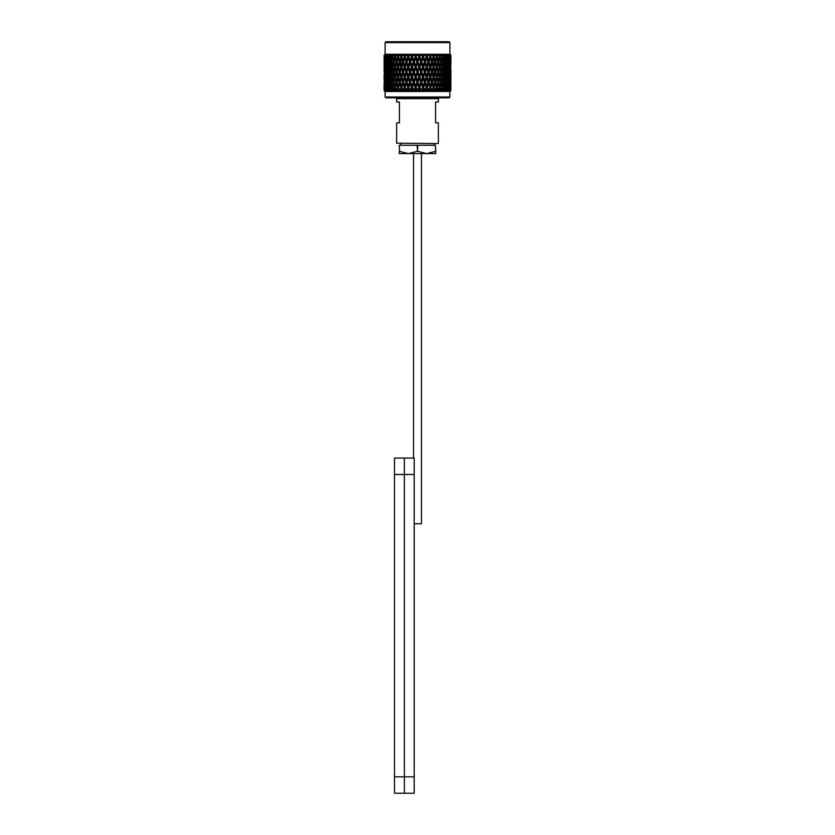 <?xml version="1.0" encoding="UTF-8"?>
<svg xmlns="http://www.w3.org/2000/svg" width="835" height="835" viewBox="0 0 835 835"><rect width="100%" height="100%" fill="white"/><g stroke="black" fill="none" stroke-linecap="round" stroke-linejoin="round"><path stroke-width="1.25" d="M414.212 474.489L414.212 793.25L394.496 793.25L394.496 458.06L404.359 458.06L404.359 474.489L404.359 458.06L414.212 458.06L414.212 474.489L394.496 474.489M414.212 776.821L404.359 776.821L404.359 793.25L404.359 474.489L404.359 776.821L394.496 776.821M421.445 153.598L421.445 523.785L414.212 523.785M413.555 153.598L413.555 458.06M437.947 143.578L396.635 143.161L437.947 143.578M449.063 97.831L385.937 97.831L385.102 96.996L449.898 96.996L449.063 97.831M385.102 42.585L385.937 41.75L449.063 41.75L449.898 42.585L385.102 42.585L385.102 54.275L384.11 55.267L384.11 59.703M450.869 90.504L450.837 88.854L450.869 90.504L449.929 91.464L450.89 90.504L449.929 91.464L385.102 91.506L384.131 90.504L384.163 88.854L384.131 90.504M424.931 83.803L426.174 87.268L425.015 90.504L423.669 87.268L424.931 83.803L424.712 82.216L421.445 91.464L419.953 87.268L421.132 82.216L417.813 91.464L416.216 87.268L417.5 83.803L418.784 87.268L417.594 90.504M420.819 91.464L419.984 90.504L420.819 91.464L421.153 90.504L420.819 91.464L419.316 87.268L419.953 87.268M423.094 85.692L421.821 82.216L423.094 78.74L424.357 82.216L422.927 87.268L423.689 90.504L424.41 91.464L424.838 90.504M427.917 91.464L427.332 90.504L427.917 91.464L428.438 90.504L427.917 91.464L426.476 87.268L427.301 87.268L428.522 83.803L429.733 87.268L428.501 91.464L429.712 90.504L428.501 91.464L429.91 87.268L430.818 87.268L431.987 83.803L433.135 87.268L431.852 91.464L432.071 90.504L431.288 91.464L430.839 90.504L431.288 91.464L431.904 90.504L431.288 91.464L429.733 87.268M434.179 90.504L431.852 91.464L433.647 88.854L434.492 91.464L434.179 90.504L434.492 91.464L435.192 90.504L434.492 91.464L435.192 90.504L434.158 87.268L435.265 83.803L436.34 87.268L435.014 91.464L436.319 90.504L435.014 91.464M438.385 90.504L437.477 91.464L438.25 90.504L437.3 87.268L438.312 83.803L439.304 87.268L437.968 91.464L439.293 90.504L437.968 91.464M440.327 91.328L441.047 90.504L440.181 87.268L441.11 83.803L441.997 87.268L440.65 91.464L441.986 90.504L440.65 91.464M442.759 91.359L443.552 90.504L442.78 87.268L443.604 83.803L444.387 87.268L443.051 91.464L444.377 90.504L444.731 88.854L444.794 91.464L445.723 90.504L445.065 87.268L445.765 83.803L446.433 87.268L445.128 91.464L446.422 90.504L446.725 88.854L446.579 91.464L447.539 90.504L446.996 87.268L447.581 83.803L448.113 87.268L446.85 91.464L448.103 90.504L448.343 88.854L448.009 91.464L448.98 90.504L449.011 83.803L449.418 87.268L449.042 90.504L448.218 91.464L449.407 90.504L449.585 88.854L449.042 91.464L450.034 90.504L450.055 83.803L450.065 90.504L449.188 91.464L450.305 90.504L450.42 88.854L450.514 90.504L449.689 91.464L450.796 90.504M450.691 90.504L450.681 83.803L450.691 90.504M447.007 90.504L446.422 90.504M445.076 90.504L444.377 90.504M442.8 90.504L441.986 90.504L442.393 88.854L442.654 91.464M440.202 90.504L439.293 90.504L439.753 88.854L440.212 91.464M437.31 90.504L436.319 90.504L436.82 88.854L437.477 91.464M430.839 90.504L429.712 90.504L430.275 88.854L430.839 90.504M428.616 90.504L427.301 87.268M427.332 90.504L426.153 90.504L426.748 88.854L427.332 90.504M425.015 90.504L425.025 91.464L426.153 90.504M423.689 90.504L422.489 90.504L423.094 88.854L423.689 90.504M421.445 91.464L422.489 90.504M419.984 90.504L418.763 90.504L419.368 88.854L419.984 90.504M417.813 91.464L418.763 90.504M449.898 42.585L449.898 54.275L385.102 54.275M449.919 54.306L450.879 55.267L449.919 54.306L450.837 55.267L449.814 54.306L450.743 55.267L449.616 54.306L450.42 55.267L449.303 54.306L450.19 55.267L448.906 54.306L449.595 55.267L448.385 54.306L449.23 55.267L447.81 54.306L448.353 55.267L447.09 54.306L447.863 55.267L446.328 54.306L446.735 55.267L445.42 54.306L446.12 55.267L444.481 54.306L444.742 55.267L443.395 54.306L444.011 55.267L442.299 54.306L442.414 55.267L441.047 54.306L441.579 55.267L439.805 54.306L439.774 55.267L438.396 54.306L438.834 55.267L437.029 54.306L436.841 55.267L435.494 54.306L435.828 55.267L434.691 55.267L434.002 54.306L433.678 55.267L432.353 54.306L432.593 55.267L431.382 55.267L430.776 54.306L430.307 55.267L429.033 54.306L429.159 55.267L427.896 55.267L427.384 54.306L426.768 55.267L425.568 54.306L425.579 55.267L424.274 55.267L423.856 54.306L423.115 55.267L421.999 54.306L421.905 55.267L420.569 55.267L420.255 54.306L419.4 55.267L418.377 54.306L418.168 55.267L416.832 55.267L416.623 54.306L405.09 87.268L406.478 83.803L407.699 87.268L406.561 90.504L405.267 87.268M448.906 54.306L449.898 55.267L449.804 60.798M447.81 54.306L448.781 55.267L448.687 60.965M446.328 54.306L447.289 55.267L447.581 60.391L446.715 61.978L447.831 61.978L448.343 58.502L448.343 65.464L447.831 61.978M444.481 54.306L445.41 55.267L445.765 60.391L444.961 61.978L446.078 61.978L446.725 58.502L447.32 61.978L446.725 65.464L446.078 61.978M443.082 55.162L443.604 60.391L442.853 61.978L443.969 61.978L444.731 58.502L445.452 61.978L444.731 65.464L443.969 61.978M438.521 54.745L436.935 54.807M438.365 143.161L438.365 122.87L435.578 122.87L435.578 102.006L438.365 102.006L438.365 98.666L396.635 98.666L395.8 97.831M417.5 151.406L417.124 145.248L417.876 145.248L417.5 151.406M435.755 151.406L435.379 145.248L435.755 153.598L426.633 153.598L435.379 151.406M399.621 151.406L399.245 145.248L399.621 151.406L408.367 153.598L417.124 151.406M417.876 151.406L426.633 153.598L399.245 153.598L399.245 151.406M399.621 145.248L417.124 145.248M417.876 145.248L435.379 145.248M396.635 98.666L396.635 102.006L399.422 102.006L399.422 122.87L396.635 122.87L396.635 143.161M387.534 56.926L386.438 56.926L386.219 55.267L387.189 54.306L385.102 55.267L384.945 60.391L384.81 55.267L385.697 54.306L384.403 55.267L384.319 60.391L384.257 55.267L385.185 54.306L384.11 55.267L385.081 54.306M386.438 56.926L385.989 60.391L385.77 55.267M386.657 65.464L386.657 58.502L387.022 66.111M387.419 70.516L386.887 67.04L387.419 63.564L388.004 67.04L387.419 70.516L388.285 72.102L387.169 72.102L386.657 75.568L386.657 68.627L387.169 72.102M388.275 75.568L387.68 72.102L388.275 68.627L388.922 72.102L388.275 75.568L389.12 77.154L388.004 77.154L387.419 80.63L386.887 77.154L387.419 73.678L388.004 77.154M389.235 80.63L388.567 77.154L389.235 73.678L389.935 77.154L389.235 80.63L390.039 82.216L388.922 82.216L388.275 85.692L387.68 82.216L388.275 78.74L388.922 82.216M390.269 85.692L389.548 82.216L390.269 78.74L391.03 82.216L390.269 85.692L391.051 87.268L389.935 87.268L389.277 90.504L388.567 87.268L389.235 83.803L389.935 87.268M391.344 90.504L390.613 87.268L391.396 83.803L392.22 87.268L391.344 90.504L391.949 91.464L389.924 90.504L390.269 88.854L390.623 90.504L391.949 91.464M391.396 83.803L392.147 82.216L391.03 82.216M390.269 78.74L391.051 77.154L389.935 77.154M389.235 73.678L390.039 72.102L388.922 72.102M388.275 68.627L389.12 67.04L388.004 67.04M387.419 63.564L388.285 61.978L387.169 61.978M386.657 58.502L387.022 57.855M385.989 60.391L386.313 60.965M386.657 55.34L387.022 55.987M416.623 54.306L415.632 55.34L414.745 54.306L414.431 55.267L413.095 55.267L413.001 54.306L411.905 55.34L411.144 54.306L410.726 55.267L409.421 55.267L409.432 54.306L408.252 55.34L407.616 54.306L407.104 55.267L405.841 55.267L405.967 54.306L404.724 55.34L404.223 54.306L403.618 55.267L402.407 55.267L402.647 54.306L401.353 55.34L400.998 54.306L400.309 55.267L399.172 55.267L399.506 54.306L398.18 55.34L397.971 54.306L397.209 55.267L396.166 55.267L396.604 54.306L395.247 55.34L395.195 54.306L394.37 55.267L393.421 55.267L393.953 54.306L392.607 55.34L392.7 54.306L391.824 55.267L390.989 55.267L391.605 54.306L390.269 55.34L390.519 54.306L389.59 55.267L388.88 55.267L389.58 54.306L388.275 55.34L388.672 54.306L386.647 55.267L387.189 54.306M387.711 55.267L387.419 60.391L387.137 55.267M388.275 65.464L387.68 61.978L388.275 58.502L388.922 61.978L388.275 65.464L389.12 67.04M389.235 70.516L388.567 67.04L389.235 63.564L389.935 67.04L389.235 70.516L390.039 72.102M390.269 75.568L389.548 72.102L390.269 68.627L391.03 72.102L390.269 75.568L391.051 77.154M391.396 80.63L390.613 77.154L391.396 73.678L392.22 77.154L391.396 80.63L392.147 82.216M392.607 85.692L391.772 82.216L392.607 78.74L393.483 82.216L392.607 85.692L393.316 87.268L392.22 87.268M393.828 90.504L393.003 87.268L393.89 83.803L394.819 87.268L393.828 90.504L394.35 91.464L392.2 90.504L392.607 88.854L393.014 90.504L394.35 91.464M393.89 83.803L394.569 82.216L393.483 82.216M392.607 78.74L393.316 77.154L392.22 77.154M391.396 73.678L392.147 72.102L391.03 72.102M390.269 68.627L391.051 67.04L389.935 67.04M389.235 63.564L390.039 61.978L388.922 61.978M388.275 58.502L389.12 56.926L388.004 56.926M387.419 60.391L388.285 61.978M389.59 55.267L389.235 60.391L388.88 55.267M390.269 65.464L389.548 61.978L390.269 58.502L391.03 61.978L390.269 65.464L391.051 67.04M391.396 70.516L390.613 67.04L391.396 63.564L392.22 67.04L391.396 70.516L392.147 72.102M392.607 75.568L391.772 72.102L392.607 68.627L393.483 72.102L392.607 75.568L393.316 77.154M393.89 80.63L393.003 77.154L393.89 73.678L394.819 77.154L393.89 80.63L394.569 82.216M395.247 85.692L394.308 82.216L395.247 78.74L396.228 82.216L395.247 85.692L395.894 87.268L394.819 87.268M396.615 90.504L395.696 87.268L396.688 83.803L397.7 87.268L396.615 90.504L397.032 91.464L394.798 90.504L395.247 88.854L395.707 90.504L397.032 91.464M396.688 83.803L397.283 82.216L396.228 82.216M395.247 78.74L395.894 77.154L394.819 77.154M393.89 73.678L394.569 72.102L393.483 72.102M392.607 68.627L393.316 67.04L392.22 67.04M391.396 63.564L392.147 61.978L391.03 61.978M390.269 58.502L391.051 56.926L389.935 56.926M389.235 60.391L390.039 61.978M388.275 55.34L389.12 56.926M391.918 55.162L391.396 60.391L390.989 55.267M392.607 65.464L391.772 61.978L392.607 58.502L393.483 61.978L392.607 65.464L393.316 67.04M393.89 70.516L393.003 67.04L393.89 63.564L394.819 67.04L393.89 70.516L394.569 72.102M395.247 75.568L394.308 72.102L395.247 68.627L396.228 72.102L395.247 75.568L395.894 77.154M396.688 80.63L395.696 77.154L396.688 73.678L397.7 77.154L396.688 80.63L397.283 82.216M398.18 85.692L397.147 82.216L398.18 78.74L399.245 82.216L398.18 85.692L398.733 87.268L397.7 87.268M399.662 90.504L398.66 87.268L399.735 83.803L400.842 87.268L399.986 91.464L397.69 90.504L398.18 88.854L398.681 90.504L399.986 91.464M399.735 83.803L400.247 82.216L399.245 82.216M398.18 78.74L398.733 77.154L397.7 77.154M396.688 73.678L397.283 72.102L396.228 72.102M395.247 68.627L395.894 67.04L394.819 67.04M393.89 63.564L394.569 61.978L393.483 61.978M392.607 58.502L393.316 56.926L392.22 56.926M391.396 60.391L392.147 61.978M390.269 55.34L391.051 56.926M394.37 55.267L394.819 56.926L393.89 60.391L393.003 56.926L393.421 55.267M395.247 65.464L394.308 61.978L395.247 58.502L396.228 61.978L395.247 65.464L395.894 67.04M396.688 70.516L395.696 67.04L396.688 63.564L397.7 67.04L396.688 70.516L397.283 72.102M398.18 75.568L397.147 72.102L398.18 68.627L399.245 72.102L398.18 75.568L398.733 77.154M399.735 80.63L398.66 77.154L399.735 73.678L400.842 77.154L399.735 80.63L400.247 82.216L400.487 81.444M400.476 82.989L401.353 85.692L400.236 82.216L401.353 78.74L402.491 82.216L401.353 85.692L401.812 87.268L403.013 83.803L404.182 87.268L403.096 90.504L401.865 87.268M403.013 83.803L400.508 91.464L401.353 88.854L401.885 90.504L400.821 90.504L400.508 91.464L400.821 90.504M404.724 78.74L405.925 82.216L404.724 85.692L403.545 82.216L405.09 77.154L403.43 82.216L402.491 82.216M401.353 78.74L400.247 82.216L401.812 87.268L400.842 87.268M403.013 73.678L404.182 77.154L403.013 80.63L401.865 77.154L403.43 72.102L401.812 77.154L400.842 77.154M399.735 73.678L400.247 72.102L399.245 72.102M398.18 68.627L398.733 67.04L397.7 67.04M396.688 63.564L397.283 61.978L396.228 61.978M395.247 58.502L395.894 56.926L394.819 56.926M393.89 60.391L394.569 61.978M392.607 55.34L393.316 56.926M397.209 55.267L397.7 56.926L396.688 60.391L395.696 56.926L396.166 55.267M398.18 65.464L397.147 61.978L398.18 58.502L399.245 61.978L398.18 65.464L398.733 67.04M399.735 70.516L398.66 67.04L399.735 63.564L400.842 67.04L399.735 70.516L400.247 72.102L400.476 71.33M401.353 75.568L400.236 72.102L401.353 68.627L402.491 72.102L401.353 75.568L401.865 77.154M400.487 72.875L403.545 82.216M406.478 83.803L406.791 82.216L405.925 82.216M404.724 85.692L405.09 87.268L403.712 91.464L404.724 88.854L405.288 90.504L404.161 90.504L403.712 91.464L403.096 90.504L403.712 91.464M406.478 73.678L407.699 77.154L406.478 80.63L405.267 77.154L406.791 72.102L405.09 77.154L404.182 77.154M403.013 80.63L405.09 87.268L404.182 87.268M404.724 68.627L405.925 72.102L404.724 75.568L403.545 72.102L405.09 67.04L403.43 72.102L402.491 72.102M401.353 68.627L400.247 72.102M403.013 63.564L404.182 67.04L403.013 70.516L401.865 67.04L403.43 61.978L401.812 67.04L400.842 67.04M399.735 63.564L400.247 61.978L399.245 61.978M398.18 58.502L398.733 56.926L397.7 56.926M396.688 60.391L397.283 61.978M395.247 55.34L395.894 56.926M400.309 55.267L400.842 56.926L399.735 60.391L398.66 56.926L399.172 55.267M400.487 62.761L401.353 58.502L402.491 61.978L401.353 65.464L400.487 61.206M408.252 85.692L407.031 82.216L408.252 78.74L409.505 82.216L408.252 85.692L408.524 87.268L410.068 83.803L411.331 87.268L410.162 90.504L408.826 87.268M410.068 83.803L407.083 91.464L408.252 88.854L408.847 90.504L407.668 90.504L407.083 91.464L406.561 90.504M411.905 78.74L413.179 82.216L411.905 85.692L410.643 82.216L412.072 77.154L410.288 82.216L409.505 82.216M408.252 78.74L408.524 77.154L407.699 77.154M406.478 80.63L407.031 82.216M404.724 75.568L405.267 77.154M408.252 68.627L409.505 72.102L408.252 75.568L407.031 72.102L408.524 67.04L406.791 72.102L405.925 72.102M403.013 70.516L403.545 72.102M406.478 63.564L407.699 67.04L406.478 70.516L405.267 67.04L406.791 61.978L405.09 67.04L404.182 67.04M401.353 65.464L401.865 67.04M404.724 58.502L405.925 61.978L404.724 65.464L403.545 61.978L405.09 56.926L403.43 61.978L402.491 61.978M401.353 58.502L400.247 61.978L408.524 87.268L407.699 87.268M402.647 54.306L401.812 56.926L400.842 56.926M399.735 60.391L400.247 61.978M398.18 55.34L398.733 56.926M403.618 55.267L404.182 56.926L403.013 60.391L401.865 56.926L402.407 55.267M410.068 80.63L408.826 77.154L410.068 73.678L411.331 77.154L410.068 80.63L410.643 82.216M413.669 90.504L412.49 87.268L413.763 83.803L415.047 87.268L413.555 91.464L413.669 90.504L413.555 91.464L411.311 90.504L411.905 88.854L413.555 91.464L412.49 87.268M413.763 83.803L411.311 90.504L410.59 91.464L410.162 90.504M415.632 78.74L416.915 82.216L415.632 85.692L414.348 82.216L415.684 77.154L413.868 82.216L413.179 82.216M411.905 85.692L412.072 87.268L411.331 87.268M413.763 73.678L415.047 77.154L413.763 80.63L412.49 77.154L413.868 72.102L412.072 77.154L411.331 77.154M410.068 73.678L410.288 72.102L409.505 72.102M408.252 75.568L408.826 77.154M406.478 70.516L407.031 72.102M410.068 63.564L411.331 67.04L410.068 70.516L408.826 67.04L410.288 61.978L408.524 67.04L407.699 67.04M404.724 65.464L405.267 67.04M408.252 58.502L409.505 61.978L408.252 65.464L407.031 61.978L408.524 56.926L406.791 61.978L405.925 61.978M403.013 60.391L403.545 61.978M405.967 54.306L405.09 56.926L404.182 56.926M401.353 55.34L401.865 56.926M407.104 55.267L407.699 56.926L406.478 60.391L405.267 56.926L405.841 55.267M411.905 75.568L410.643 72.102L411.905 68.627L413.179 72.102L411.905 75.568L412.49 77.154M417.5 83.803L417.5 82.216L416.216 87.268M419.368 78.74L420.652 82.216L419.368 85.692L418.084 82.216L419.316 77.154L417.5 82.216L416.915 82.216M415.632 85.692L414.181 91.464L415.632 88.854L416.237 90.504L414.181 91.464L413.847 90.504L414.181 91.464M413.763 80.63L414.348 82.216M417.5 73.678L418.784 77.154L417.5 80.63L416.216 77.154L417.5 72.102L415.684 77.154L415.047 77.154M415.632 68.627L416.915 72.102L415.632 75.568L414.348 72.102L415.684 67.04L413.868 72.102L413.179 72.102M411.905 68.627L412.072 67.04L411.331 67.04M410.068 70.516L410.643 72.102M408.252 65.464L408.826 67.04M411.905 58.502L413.179 61.978L411.905 65.464L410.643 61.978L412.072 56.926L410.288 61.978L409.505 61.978M406.478 60.391L407.031 61.978M409.432 54.306L408.524 56.926L407.699 56.926M404.724 55.34L405.267 56.926M410.726 55.267L411.331 56.926L410.068 60.391L408.826 56.926L409.421 55.267M413.763 70.516L412.49 67.04L413.763 63.564L415.047 67.04L413.763 70.516L414.348 72.102M421.237 83.803L422.51 87.268L421.331 90.504M423.094 78.74L422.927 77.154L420.652 82.216M419.368 85.692L418.784 87.268M417.5 80.63L417.5 82.216L418.084 82.216M421.237 73.678L422.51 77.154L421.237 80.63L419.953 77.154L421.132 72.102L418.784 77.154M415.632 75.568L416.216 77.154M419.368 68.627L420.652 72.102L419.368 75.568L418.084 72.102L419.316 67.04L417.5 72.102L416.915 72.102M417.5 63.564L418.784 67.04L417.5 70.516L416.216 67.04L417.5 61.978L415.684 67.04L415.047 67.04M413.763 63.564L413.868 61.978L413.179 61.978M411.905 65.464L412.49 67.04M410.068 60.391L410.643 61.978M413.001 54.306L412.072 56.926L411.331 56.926M408.252 55.34L408.826 56.926M414.431 55.267L415.047 56.926L413.763 60.391L412.49 56.926L413.095 55.267M415.632 65.464L414.348 61.978L415.632 58.502L416.915 61.978L415.632 65.464L416.216 67.04M423.094 88.854L422.927 87.268L423.669 87.268M426.748 78.74L427.969 82.216L426.748 85.692L425.495 82.216L426.748 78.74L426.476 77.154L424.357 82.216M421.237 80.63L421.132 82.216L421.821 82.216M424.931 73.678L426.174 77.154L424.931 80.63L423.669 77.154L424.931 73.678L424.712 72.102L422.51 77.154M419.368 75.568L419.316 77.154L419.953 77.154M423.094 68.627L424.357 72.102L423.094 75.568L421.821 72.102L422.927 67.04L420.652 72.102M417.5 70.516L417.5 72.102L418.084 72.102M421.237 63.564L422.51 67.04L421.237 70.516L419.953 67.04L421.132 61.978L418.784 67.04M419.368 58.502L420.652 61.978L419.368 65.464L418.084 61.978L419.316 56.926L417.5 61.978L416.915 61.978M415.632 58.502L415.684 56.926L415.047 56.926M413.763 60.391L414.348 61.978M411.905 55.34L412.49 56.926M418.168 55.267L418.784 56.926L417.5 60.391L416.216 56.926L416.832 55.267M428.522 83.803L428.209 82.216L425.025 91.464M430.275 78.74L431.455 82.216L430.275 85.692L429.075 82.216L430.275 78.74L429.91 77.154L427.969 82.216M426.748 85.692L426.174 87.268M424.931 80.63L424.712 82.216L425.495 82.216M428.522 73.678L429.733 77.154L428.522 80.63L427.301 77.154L428.522 73.678L428.209 72.102L426.174 77.154M423.094 75.568L422.927 77.154L423.669 77.154M426.748 68.627L427.969 72.102L426.748 75.568L425.495 72.102L426.748 68.627L426.476 67.04L424.357 72.102M421.237 70.516L421.132 72.102L421.821 72.102M424.931 63.564L426.174 67.04L424.931 70.516L423.669 67.04L424.931 63.564L424.712 61.978L422.51 67.04M419.368 65.464L419.316 67.04L419.953 67.04M423.094 58.502L424.357 61.978L423.094 65.464L421.821 61.978L422.927 56.926L420.652 61.978M417.5 60.391L417.5 61.978L418.084 61.978M420.255 54.306L418.784 56.926M415.632 55.34L416.216 56.926M421.905 55.267L422.51 56.926L421.237 60.391L419.953 56.926L420.569 55.267M431.904 90.504L430.818 87.268M431.987 83.803L431.57 82.216L430.275 85.692M433.647 78.74L434.764 82.216L433.647 85.692L432.509 82.216L433.647 78.74L433.188 77.154L431.455 82.216M428.522 80.63L428.209 82.216L429.075 82.216M431.987 73.678L433.135 77.154L431.987 80.63L430.818 77.154L431.987 73.678L431.57 72.102L429.733 77.154M426.748 75.568L426.476 77.154L427.301 77.154M430.275 68.627L431.455 72.102L430.275 75.568L429.075 72.102L430.275 68.627L429.91 67.04L427.969 72.102M424.931 70.516L424.712 72.102L425.495 72.102M428.522 63.564L429.733 67.04L428.522 70.516L427.301 67.04L428.522 63.564L428.209 61.978L426.174 67.04M423.094 65.464L422.927 67.04L423.669 67.04M426.748 58.502L427.969 61.978L426.748 65.464L425.495 61.978L426.748 58.502L426.476 56.926L424.357 61.978M421.237 60.391L421.132 61.978L421.821 61.978M423.856 54.306L422.51 56.926M419.368 55.34L419.316 56.926L419.953 56.926M425.579 55.267L426.174 56.926L424.931 60.391L423.669 56.926L424.274 55.267M434.513 81.444L434.524 82.989M435.265 83.803L434.753 82.216L433.188 87.268L434.158 87.268M435.265 80.63L434.158 77.154L435.265 73.678L436.34 77.154L431.852 91.464M431.987 80.63L431.57 82.216L432.509 82.216M434.524 71.33L433.647 75.568L432.509 72.102L433.647 68.627L434.764 72.102L433.135 77.154M430.275 75.568L429.91 77.154L430.818 77.154M433.647 68.627L433.188 67.04L431.455 72.102M428.522 70.516L428.209 72.102L429.075 72.102M431.987 63.564L433.135 67.04L431.987 70.516L430.818 67.04L431.987 63.564L431.57 61.978L429.733 67.04M426.748 65.464L426.476 67.04L427.301 67.04M430.275 58.502L431.455 61.978L430.275 65.464L429.075 61.978L430.275 58.502L429.91 56.926L427.969 61.978M424.931 60.391L424.712 61.978L425.495 61.978M427.384 54.306L426.174 56.926M423.094 55.34L422.927 56.926L423.669 56.926M429.159 55.267L429.733 56.926L428.522 60.391L427.301 56.926L427.896 55.267M435.265 73.678L434.753 72.102L434.513 72.875M436.82 85.692L435.755 82.216L436.82 78.74L437.853 82.216L436.267 87.268L437.3 87.268M438.312 83.803L437.717 82.216L438.772 82.216L439.753 78.74L440.692 82.216L439.753 85.692L438.772 82.216M436.82 78.74L436.267 77.154L437.3 77.154L438.312 73.678L439.304 77.154L438.312 80.63L437.3 77.154M433.647 75.568L433.188 77.154L434.753 82.216L435.755 82.216M431.987 70.516L431.57 72.102L433.188 77.154L434.158 77.154M430.275 65.464L429.91 67.04L431.57 72.102L432.509 72.102M434.513 61.206L433.647 65.464L432.509 61.978L433.647 58.502L434.764 61.978L433.135 67.04M428.522 60.391L428.209 61.978L429.91 67.04L430.818 67.04M433.647 58.502L433.188 56.926L431.455 61.978M426.748 55.34L426.476 56.926L428.209 61.978L429.075 61.978M430.776 54.306L429.733 56.926M425.568 54.306L426.476 56.926L427.301 56.926M432.593 55.267L433.135 56.926L431.987 60.391L430.818 56.926L431.382 55.267M435.265 63.564L436.34 67.04L435.265 70.516L434.158 67.04L435.265 63.564L434.753 61.978L434.513 62.761M436.82 75.568L435.755 72.102L436.82 68.627L437.853 72.102L436.267 77.154M441.11 83.803L440.431 82.216L441.517 82.216L442.393 78.74L443.228 82.216L442.393 85.692L441.517 82.216M439.753 85.692L439.106 87.268L440.181 87.268M439.753 78.74L439.106 77.154L440.181 77.154L441.11 73.678L441.997 77.154L441.11 80.63L440.181 77.154M438.312 80.63L437.717 82.216M438.312 73.678L437.717 72.102L438.772 72.102L439.753 68.627L440.692 72.102L439.753 75.568L438.772 72.102M436.82 68.627L436.267 67.04L437.3 67.04L438.312 63.564L439.304 67.04L438.312 70.516L437.3 67.04M435.265 70.516L434.753 72.102L435.755 72.102M433.647 65.464L433.188 67.04L434.158 67.04M431.987 60.391L431.57 61.978L432.509 61.978M434.002 54.306L433.135 56.926M430.275 55.34L429.91 56.926L430.818 56.926M435.828 55.267L436.34 56.926L435.265 60.391L434.158 56.926L434.691 55.267M436.82 65.464L435.755 61.978L436.82 58.502L437.853 61.978L436.267 67.04M443.604 83.803L442.853 82.216L443.969 82.216L444.731 78.74L445.452 82.216L444.731 85.692L443.969 82.216M442.393 85.692L441.684 87.268L442.78 87.268M442.393 78.74L441.684 77.154L442.78 77.154L443.604 73.678L444.387 77.154L443.604 80.63L442.78 77.154M441.11 80.63L440.431 82.216M441.11 73.678L440.431 72.102L441.517 72.102L442.393 68.627L443.228 72.102L442.393 75.568L441.517 72.102M439.753 75.568L439.106 77.154M439.753 68.627L439.106 67.04L440.181 67.04L441.11 63.564L441.997 67.04L441.11 70.516L440.181 67.04M438.312 70.516L437.717 72.102M438.312 63.564L437.717 61.978L438.772 61.978L439.753 58.502L440.692 61.978L439.753 65.464L438.772 61.978M436.82 58.502L436.267 56.926L437.3 56.926L437.79 55.267M435.265 60.391L434.753 61.978L435.755 61.978M433.647 55.34L433.188 56.926L434.158 56.926M438.834 55.267L439.304 56.926L438.312 60.391L437.3 56.926M445.765 83.803L444.961 82.216L446.078 82.216L446.725 78.74L447.32 82.216L446.725 85.692L446.078 82.216M444.731 85.692L443.949 87.268L445.065 87.268M444.731 78.74L443.949 77.154L445.065 77.154L445.765 73.678L446.433 77.154L445.765 80.63L445.065 77.154M443.604 80.63L442.853 82.216M443.604 73.678L442.853 72.102L443.969 72.102L444.731 68.627L445.452 72.102L444.731 75.568L443.969 72.102M442.393 75.568L441.684 77.154M442.393 68.627L441.684 67.04L442.78 67.04L443.604 63.564L444.387 67.04L443.604 70.516L442.78 67.04M441.11 70.516L440.431 72.102M441.11 63.564L440.431 61.978L441.517 61.978L442.393 58.502L443.228 61.978L442.393 65.464L441.517 61.978M439.753 65.464L439.106 67.04M439.753 58.502L439.106 56.926L440.181 56.926L440.63 55.267M438.312 60.391L437.717 61.978M436.82 55.34L436.267 56.926M441.579 55.267L441.997 56.926L441.11 60.391L440.181 56.926M447.581 83.803L446.715 82.216L447.831 82.216L448.343 78.74L448.343 85.692L447.831 82.216M446.725 85.692L445.88 87.268L446.996 87.268M446.725 78.74L445.88 77.154L446.996 77.154L447.581 73.678L448.113 77.154L447.581 80.63L446.996 77.154M445.765 80.63L444.961 82.216M445.765 73.678L444.961 72.102L446.078 72.102L446.725 68.627L447.32 72.102L446.725 75.568L446.078 72.102M444.731 75.568L443.949 77.154M444.731 68.627L443.949 67.04L445.065 67.04L445.765 63.564L446.433 67.04L445.765 70.516L445.065 67.04M443.604 70.516L442.853 72.102M443.604 63.564L442.853 61.978M442.393 65.464L441.684 67.04M442.393 58.502L441.684 56.926L442.78 56.926M441.11 60.391L440.431 61.978M439.753 55.34L439.106 56.926M442.393 55.34L441.684 56.926M444.011 55.267L443.604 60.391M448.343 78.74L447.977 78.093M447.581 80.63L446.715 82.216M447.581 73.678L446.715 72.102L447.831 72.102L448.343 68.627L448.343 75.568L447.831 72.102M446.725 75.568L445.88 77.154M446.725 68.627L445.88 67.04L446.996 67.04L447.581 63.564L448.113 67.04L447.581 70.516L446.996 67.04M445.765 70.516L444.961 72.102M445.765 63.564L444.961 61.978M444.731 65.464L443.949 67.04M444.731 58.502L443.949 56.926L445.065 56.926M449.011 83.803L448.687 83.229M447.466 87.268L448.562 87.268M448.343 85.692L447.977 86.339M449.585 85.692L449.585 78.74L449.293 86.172M446.12 55.267L445.765 60.391M449.011 80.63L449.011 73.678L449.418 77.154L448.687 81.204M449.011 73.678L448.687 73.115M447.466 77.154L448.562 77.154M448.343 75.568L447.977 76.225M448.343 68.627L447.977 67.979M447.581 70.516L446.715 72.102M447.581 63.564L446.715 61.978M446.725 65.464L445.88 67.04M446.725 58.502L445.88 56.926L446.996 56.926M444.731 55.34L443.949 56.926M448.666 87.268L449.741 87.268M448.113 82.216L449.199 82.216M450.055 80.63L450.055 73.678L449.804 81.037M450.42 85.692L450.42 78.74L450.222 86.005M446.725 55.34L445.88 56.926M447.863 55.267L447.581 60.391M449.011 70.516L449.011 63.564L449.418 67.04L448.687 71.079M449.585 75.568L449.585 68.627L449.293 76.058M448.113 72.102L449.199 72.102M449.011 63.564L448.687 63.001M447.466 67.04L448.562 67.04M448.343 65.464L447.977 66.111M448.343 58.502L447.977 57.855M449.47 87.268L450.514 87.268M449.115 82.216L450.18 82.216M448.666 77.154L449.741 77.154M450.42 75.568L450.42 68.627L450.222 75.891M450.681 80.63L450.681 73.678L450.535 80.859M450.837 85.692L450.837 78.74L450.754 85.817M449.898 96.996L449.898 91.506L450.89 90.504L450.879 82.216M448.343 55.34L447.977 55.987M449.23 55.267L449.011 60.391M449.585 65.464L449.585 58.502L449.293 65.944M450.055 70.516L450.055 63.564L449.804 70.923M448.666 67.04L449.741 67.04M448.113 61.978L449.199 61.978M447.466 56.926L448.562 56.926M449.877 87.268L450.858 87.268M449.731 82.216L450.733 82.216M449.47 77.154L450.514 77.154M449.115 72.102L450.18 72.102M450.681 70.516L450.681 63.564L450.535 70.745M450.837 75.568L450.837 68.627L450.754 75.703M450.89 73.678L450.89 80.63L450.869 73.647M450.19 55.267L450.055 60.391M450.42 65.464L450.42 58.502L450.222 65.777M449.115 61.978L450.18 61.978M448.666 56.926L449.741 56.926M449.877 77.154L450.858 77.154M449.731 72.102L450.733 72.102M449.47 67.04L450.514 67.04M450.837 65.464L450.837 58.502L450.754 65.589M450.89 63.564L450.879 55.267L450.858 56.926L449.877 56.926M450.879 72.102L450.89 70.516M450.743 55.267L450.681 60.391L450.597 55.267M449.47 56.926L450.514 56.926M449.877 67.04L450.858 67.04M449.731 61.978L450.733 61.978M384.121 82.216L384.11 90.504L385.071 91.464L384.11 90.504L384.11 84.492M384.11 64.264L384.121 72.102M384.11 74.378L384.11 79.941M384.204 90.504L385.238 91.464L384.309 90.504L384.319 83.803L384.309 90.504L385.311 91.464L384.486 90.504L384.58 88.854L384.486 90.504M385.269 82.216L384.267 82.216M385.123 77.154L384.142 77.154M384.131 73.647L384.131 80.671M385.123 56.926L384.142 56.926L384.121 55.267L384.11 69.816M384.319 80.63L384.319 73.678L384.465 80.859M384.58 85.692L384.58 78.74L384.778 86.005M384.935 90.504L384.945 83.803L384.935 90.504L385.812 91.464L384.695 90.504M385.885 82.216L384.82 82.216M385.53 77.154L384.486 77.154M385.269 72.102L384.267 72.102M385.123 67.04L384.142 67.04M384.163 65.464L384.163 58.502L384.246 65.589M384.319 70.516L384.319 63.564L384.465 70.745M384.58 75.568L384.58 68.627L384.778 75.891M384.945 80.63L384.945 73.678L385.196 81.037M385.415 85.692L385.415 78.74L385.707 86.172M385.958 90.504L385.989 83.803L385.958 90.504L386.782 91.464L385.259 90.504L385.415 88.854L385.593 90.504M386.887 82.216L385.801 82.216M385.989 83.803L386.313 83.229M386.334 77.154L385.259 77.154M385.885 72.102L384.82 72.102M385.53 67.04L384.486 67.04M385.269 61.978L384.267 61.978M384.58 65.464L384.58 58.502L384.778 65.777M384.945 70.516L384.945 63.564L385.196 70.923M385.415 75.568L385.415 68.627L385.707 76.058M385.989 80.63L385.989 73.678L386.313 81.204M386.657 85.692L386.657 78.74L387.022 86.339M387.377 90.504L387.419 83.803L388.004 87.268L387.377 90.504L388.15 91.464L386.428 90.504L386.657 88.854L386.897 90.504M387.169 82.216L388.285 82.216L387.419 83.803M386.438 77.154L387.534 77.154M387.022 78.093L386.657 78.74M385.801 72.102L386.887 72.102M386.313 73.115L385.989 73.678M385.259 67.04L386.334 67.04M384.82 61.978L385.885 61.978M384.486 56.926L385.53 56.926M385.415 58.502L385.415 65.464L385.707 58.022M385.989 63.564L385.989 70.516L385.582 67.04L386.313 63.001M386.313 71.079L385.989 70.516M387.022 76.225L386.657 75.568M388.285 82.216L387.419 80.63M388.004 87.268L389.12 87.268L388.275 85.692M387.993 90.504L388.275 88.854L388.421 91.464L387.461 90.504M389.872 91.464L389.183 90.504M389.12 87.268L388.275 88.854M417.406 90.504L417.187 91.464L417.406 90.504L417.187 91.464L416.237 90.504M408.252 88.854L408.524 87.268L409.985 90.504L409.975 91.464L408.847 90.504M404.724 88.854L405.09 87.268L406.499 91.464L405.288 90.504L406.499 91.464L406.384 90.504M403.148 91.464L402.929 90.504L403.148 91.464L401.885 90.504L403.148 91.464L401.812 87.268L401.353 88.854M399.808 90.504L400.508 91.464M397.523 91.464L396.75 90.504L397.523 91.464L397.69 90.504M393.953 90.504L394.788 91.464L394.798 90.504M391.448 90.504L392.346 91.464L392.2 90.504M389.277 90.504L390.206 91.464L389.924 90.504M386.02 90.504L386.991 91.464L386.428 90.504M384.966 90.504L385.958 91.464L385.259 90.504M446.725 88.854L445.88 87.268M444.731 88.854L443.949 87.268M442.393 88.854L441.684 87.268M439.753 88.854L439.106 87.268M436.82 88.854L436.267 87.268M433.647 88.854L433.135 87.268M430.275 88.854L418.377 54.306M426.748 88.854L414.745 54.306M411.144 54.306L422.51 87.268M419.368 88.854L407.616 54.306M415.632 88.854L415.684 87.268L415.047 87.268M411.905 88.854L412.072 87.268L400.998 54.306M398.18 88.854L398.733 87.268M395.247 88.854L395.894 87.268M392.607 88.854L393.316 87.268M390.269 88.854L391.051 87.268M389.235 83.803L390.039 82.216M387.534 87.268L386.438 87.268M386.657 88.854L387.022 88.207M388.275 78.74L389.12 77.154M386.334 87.268L385.259 87.268M387.419 73.678L388.285 72.102M385.53 87.268L384.486 87.268M386.657 68.627L387.022 67.979M387.534 67.04L386.438 67.04M385.123 87.268L384.142 87.268M386.887 61.978L385.801 61.978M386.334 56.926L385.259 56.926M448.343 88.854L447.977 88.207M432.353 54.306L434.753 61.978M429.033 54.306L434.753 72.102M421.999 54.306L434.492 91.464M404.223 54.306L417.187 91.464M434.19 143.578L434.19 145.248M449.898 54.275L450.89 55.267L450.89 60.391M450.89 83.803L450.89 90.504M385.102 96.996L385.102 91.506L384.11 90.504M400.81 143.578L400.81 145.248M438.365 98.666L439.2 97.831"/></g></svg>
